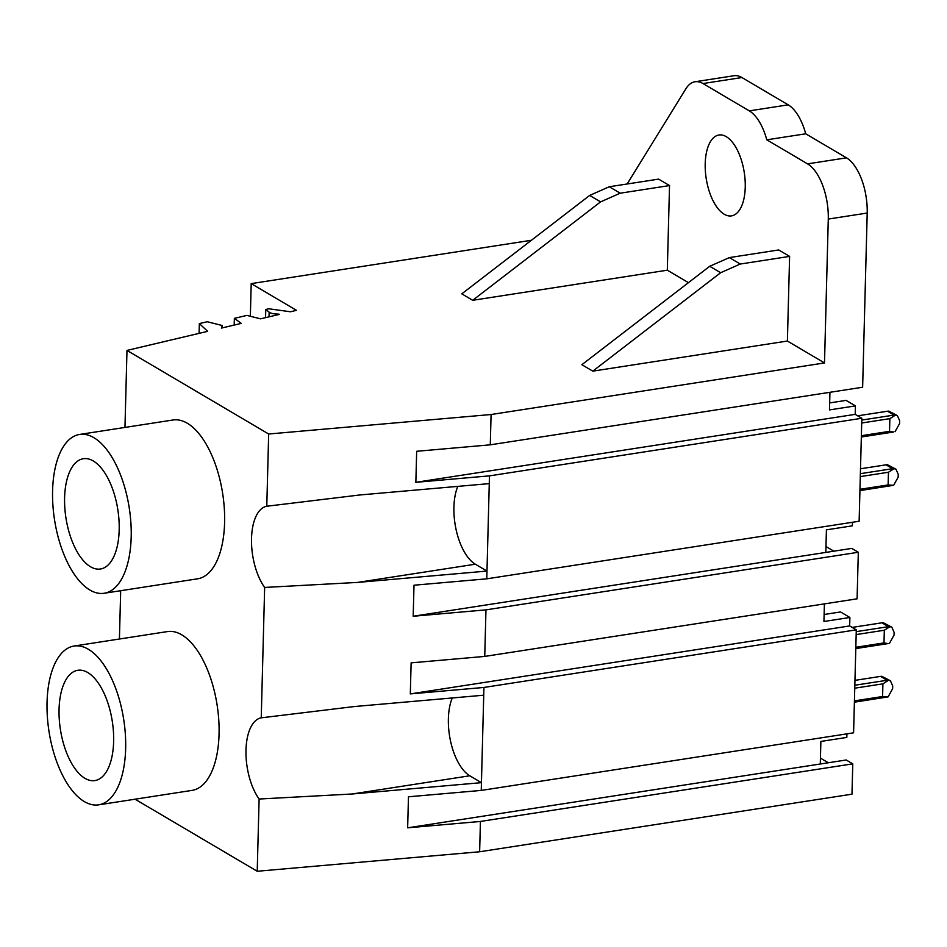 <?xml version="1.0" encoding="UTF-8"?>
<svg xmlns="http://www.w3.org/2000/svg" width="947" height="947" viewBox="0 0 947 947"><rect width="100%" height="100%" fill="white"/><g stroke="black" fill="none" stroke-linecap="round" stroke-linejoin="round"><path stroke-width="1.42" d="M489.469 475.868L486.782 578.83L859.13 521.241L861.829 418.266L489.469 475.868L415.851 482.319L416.668 451.293L490.286 444.83L491.079 414.514L824.506 362.938L828.282 219.065A44.639 21.012 -98.8 0 0 807.554 163.867L766.798 139.813A44.639 21.012 -98.8 0 0 749.29 110.87L702.994 83.549A44.639 21.012 -98.8 0 0 695.062 81.75A44.639 21.012 -98.8 0 0 685.865 88.805L627.174 183.978M531.397 240.278L251.204 283.615L296.494 310.332L290.457 311.764L268.747 308.781L265.776 309.48L269.149 312.179A8.487 2.699 1.5 0 0 276.986 314.037A4.688 1.492 1.5 0 1 279.554 314.345L260.532 318.843L246.907 315.398L234.359 318.37L241.26 323.389L221.42 328.088L222.237 325.508L207.192 321.743L199.344 323.59L207.653 331.343L126.981 350.414L268.664 434.01L491.079 414.514M268.664 434.01L266.782 506.243L359.896 494.961L489.268 483.621M266.782 506.243A46.131 21.71 -98.8 0 0 251.523 538.476A46.131 21.71 -98.8 0 0 264.651 587.448L357.611 582.417L486.983 571.077L475.335 564.211L357.611 582.417M457.803 486.379A46.131 21.71 -98.8 0 0 456.253 530.308A46.131 21.71 -98.8 0 0 475.335 564.211M135.078 799.209L257.217 871.264L479.632 851.767L851.98 794.178L852.774 763.85L846.227 759.991L407.648 827.82L480.425 821.451L479.632 851.767M264.651 587.448L261.242 717.826A46.131 21.71 81.2 0 0 245.983 750.06A46.131 21.71 81.2 0 0 259.111 799.031L257.217 871.264M126.981 350.414L124.968 427.428M120.683 590.715L119.417 639.012M74.067 646.032L167.477 631.578A80.353 37.833 81.2 0 1 181.753 634.821A80.353 37.833 81.2 0 1 218.757 719.838A80.353 37.833 81.2 0 1 192.04 790.39L98.63 804.843A80.353 37.833 -98.8 0 0 125.347 734.28A80.353 37.833 -98.8 0 0 88.343 649.263A80.353 37.833 -98.8 0 0 74.067 646.032A80.353 37.833 -98.8 0 0 47.35 716.583A80.353 37.833 -98.8 0 0 84.354 801.6A80.353 37.833 -98.8 0 0 98.63 804.843M79.607 434.448L173.017 419.995A80.353 37.833 81.2 0 1 187.293 423.238A80.353 37.833 81.2 0 1 224.297 508.255A80.353 37.833 81.2 0 1 197.58 578.818L104.17 593.26A80.353 37.833 -98.8 0 0 130.887 522.708A80.353 37.833 -98.8 0 0 93.883 437.692A80.353 37.833 -98.8 0 0 79.607 434.448A80.353 37.833 -98.8 0 0 52.89 505A80.353 37.833 -98.8 0 0 89.894 590.028A80.353 37.833 -98.8 0 0 104.17 593.26M667.315 270.191L472.707 300.294L600.576 201.877L620.178 193.2L669.529 185.565L667.315 270.191L688.445 282.656M472.707 300.294L461.793 293.854L589.661 195.437L609.264 186.748L658.615 179.125L669.529 185.565M787.395 341.038L592.786 371.141L720.655 272.712L740.258 264.035L789.609 256.4L787.395 341.038L824.506 362.938M592.786 371.141L581.872 364.702L709.729 266.273L729.344 257.596L778.694 249.961L789.609 256.4M828.282 219.065L867.203 213.039L862.634 387.24L490.286 444.83M861.829 418.266L855.2 414.36L855.425 405.896L829.477 409.909L829.939 392.295M855.2 414.36L415.851 482.319M855.425 405.896L846.062 400.38L829.655 402.913M852.454 522.27L852.359 525.834L826.411 529.847L825.82 552.421L413.188 616.248L485.965 609.868L484.746 656.413L411.128 662.864L410.311 693.902L483.929 687.451L483.728 695.205L354.356 706.545L261.242 717.826M486.782 578.83L414.005 585.21L413.188 616.248M726.242 136.652A40.922 19.26 -98.8 0 0 718.962 135.007A40.922 19.26 -98.8 0 0 705.361 170.934A40.922 19.26 -98.8 0 0 724.206 214.235A40.922 19.26 -98.8 0 0 731.475 215.88A40.922 19.26 -98.8 0 0 745.088 179.954A40.922 19.26 -98.8 0 0 726.242 136.652M251.204 283.615L250.351 316.274M265.776 309.48L265.562 317.647M234.359 318.37L234.181 325.07M222.237 325.508L222.178 327.911M199.344 323.59L199.083 333.368M867.203 213.039A44.639 21.012 -98.8 0 0 846.476 157.841L805.719 133.799A44.639 21.012 -98.8 0 0 788.212 104.845L741.915 77.536A44.639 21.012 -98.8 0 0 733.984 75.736L695.062 81.75M825.82 552.421L851.767 548.408L858.313 552.267L857.094 598.824L484.746 656.413M828.317 762.761L820.433 758.097M833.857 551.178L825.973 546.526M858.313 552.267L485.965 609.868M93.279 460.964A55.802 26.267 -98.8 0 0 83.36 458.715A55.802 26.267 -98.8 0 0 64.81 507.71A55.802 26.267 -98.8 0 0 90.51 566.756A55.802 26.267 -98.8 0 0 100.418 569.005A55.802 26.267 -98.8 0 0 118.979 519.998A55.802 26.267 -98.8 0 0 93.279 460.964M766.798 139.813L805.719 133.799M452.264 697.963A46.131 21.71 -98.8 0 0 450.713 741.88A46.131 21.71 -98.8 0 0 469.795 775.782L481.443 782.66L481.242 790.414L408.465 796.794L407.648 827.82M483.728 695.205L481.443 782.66L352.071 794L259.111 799.031M852.774 763.85L480.425 821.451M483.929 687.451L856.289 629.85L853.59 732.824L481.242 790.414M846.914 733.854L846.819 737.417L820.871 741.43L820.28 764.004M856.289 629.85L849.66 625.943L410.311 693.902M849.66 625.943L849.885 617.48L840.522 611.951L824.115 614.496M849.885 617.48L823.937 621.492L824.399 603.878M87.74 672.536A55.802 26.267 -98.8 0 0 77.82 670.287A55.802 26.267 -98.8 0 0 59.27 719.294A55.802 26.267 -98.8 0 0 84.97 778.327A55.802 26.267 -98.8 0 0 94.878 780.577A55.802 26.267 -98.8 0 0 113.427 731.581A55.802 26.267 -98.8 0 0 87.74 672.536M860.302 476.601L888.452 472.245L888.12 484.947L859.971 489.303M861.699 423.001L889.86 418.645L889.529 431.347L861.368 435.703M859.935 490.593L893.637 485.302L898.17 477.17L898.241 474.34L895.969 469.191L894.075 468.694L888.452 472.245M895.969 469.191L887.315 464.705L886.061 464.823L892.607 468.682L894.075 468.694M860.503 468.777L886.061 464.823M860.373 473.678L892.607 468.682M861.332 436.993L893.566 432.01L889.529 431.347M895.045 431.702L899.579 423.569L899.65 420.74L897.377 415.591L888.712 411.105L887.457 411.223L894.015 415.082L895.483 415.094L889.86 418.645M857.686 415.828L887.457 411.223M861.782 420.077L894.015 415.082M897.377 415.591L895.483 415.094M888.12 484.947L893.637 485.302M854.762 688.185L882.912 683.829L882.58 696.519L854.431 700.875M856.159 634.585L884.32 630.229L883.989 642.918L855.828 647.274M854.395 702.177L888.097 696.885L892.63 688.741L892.701 685.924L890.429 680.775L888.535 680.277L882.912 683.829M890.429 680.775L881.775 676.288L880.521 676.407L887.067 680.266L888.535 680.277M854.963 680.36L880.521 676.407M854.833 685.249L887.067 680.266M855.792 648.577L888.026 643.593L883.989 642.918M889.505 643.285L894.039 635.141L894.11 632.324L891.837 627.174L883.172 622.688L881.917 622.806L888.475 626.665L889.943 626.677L884.32 630.229M852.146 627.411L881.917 622.806M856.242 631.649L888.475 626.665M891.837 627.174L889.943 626.677M882.58 696.519L888.097 696.885M600.576 201.877L589.661 195.437M269.149 312.179L269.031 316.831M276.962 314.949L276.986 314.037M720.655 272.712L709.729 266.273M846.476 157.841L807.554 163.867M740.258 264.035L729.344 257.596M788.212 104.845L749.29 110.87M702.994 83.549L741.915 77.536M620.178 193.2L609.264 186.748M469.795 775.782L352.071 794"/></g></svg>
